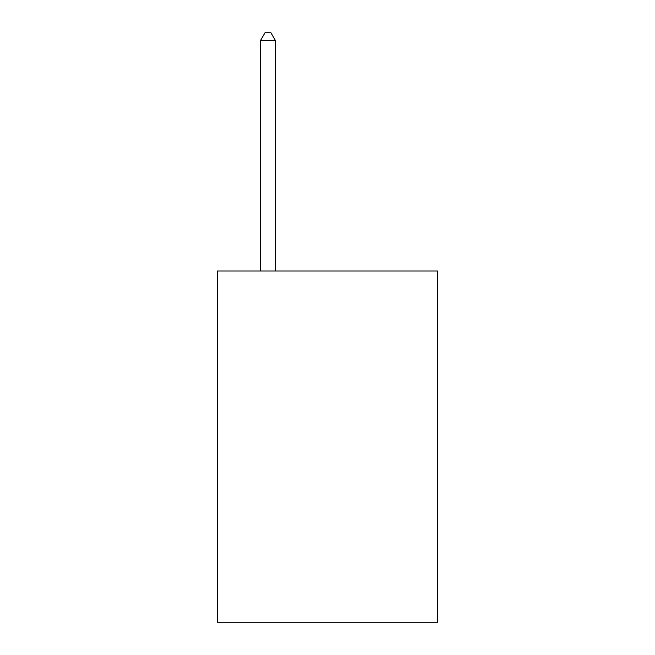 <?xml version="1.0" encoding="UTF-8"?>
<svg xmlns="http://www.w3.org/2000/svg" width="655" height="655" viewBox="0 0 655 655"><rect width="100%" height="100%" fill="white"/><g stroke="black" fill="none" stroke-linecap="round" stroke-linejoin="round"><path stroke-width="0.98" d="M437.638 271.006L437.638 622.25L217.362 622.25L217.362 271.006L437.638 271.006M275.411 271.006L275.411 40.487L260.526 40.487L260.526 271.006M260.526 40.487L264.988 32.75L270.941 32.75L275.411 40.487"/></g></svg>

